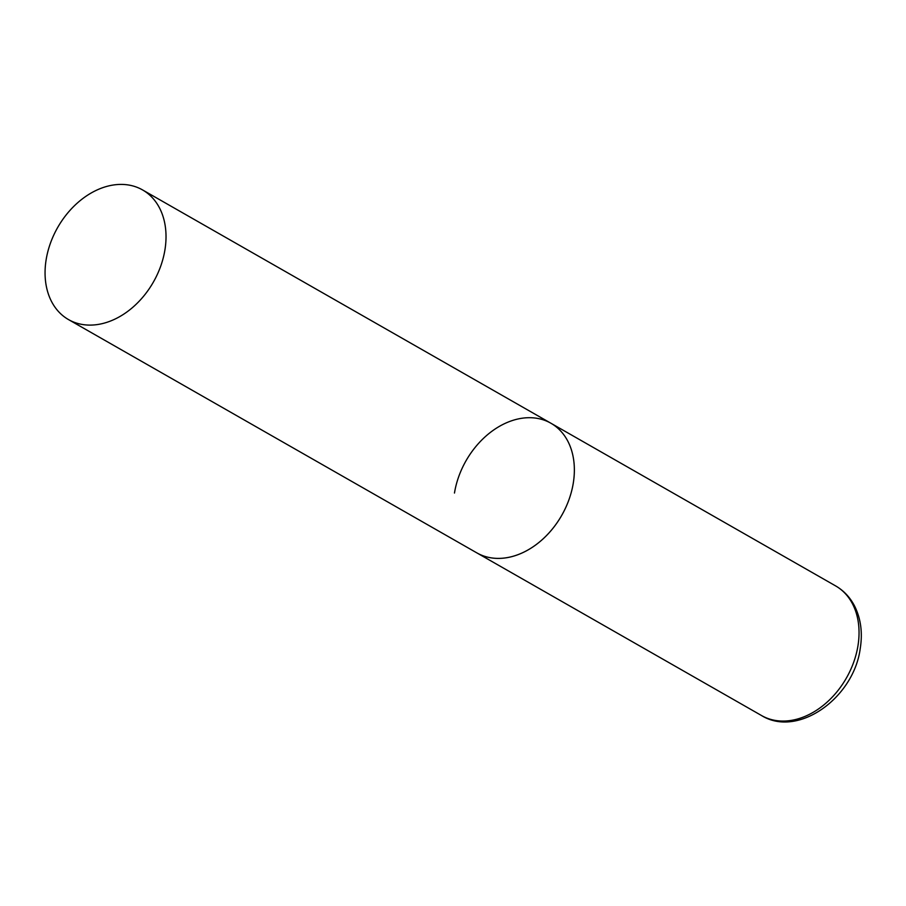 <?xml version="1.0" encoding="UTF-8"?>
<svg xmlns="http://www.w3.org/2000/svg" width="906" height="906" viewBox="0 0 906 906"><rect width="100%" height="100%" fill="white"/><g stroke="black" fill="none" stroke-linecap="round" stroke-linejoin="round"><path stroke-width="1.36" d="M454.472 493.045A74.654 55.085 119.7 0 1 550.916 423.238A74.654 55.085 119.7 0 1 573.294 483.068A74.654 55.085 119.7 0 1 476.85 552.875A74.654 55.085 -60.3 0 0 502.524 558.221A74.654 55.085 -60.3 0 0 569.013 499.546A74.654 55.085 -60.3 0 0 550.916 423.238L835.592 585.888A74.654 55.085 119.7 0 1 857.971 645.718A74.654 55.085 119.7 0 1 761.516 715.525C798.107 738.254 853.973 697.631 860.247 648.424C862.739 632.739 860.847 618.617 854.585 606.046C850.066 597.337 843.735 590.61 835.592 585.888M94.179 324.926A74.654 55.085 -60.3 0 0 160.679 266.239A74.654 55.085 -60.3 0 0 142.582 189.943A74.654 55.085 -60.3 0 0 116.908 184.586A74.654 55.085 -60.3 0 0 50.408 243.272A74.654 55.085 -60.3 0 0 68.505 319.58A74.654 55.085 -60.3 0 0 94.179 324.926M68.505 319.58L761.516 715.525M550.916 423.238L142.582 189.943"/></g></svg>
